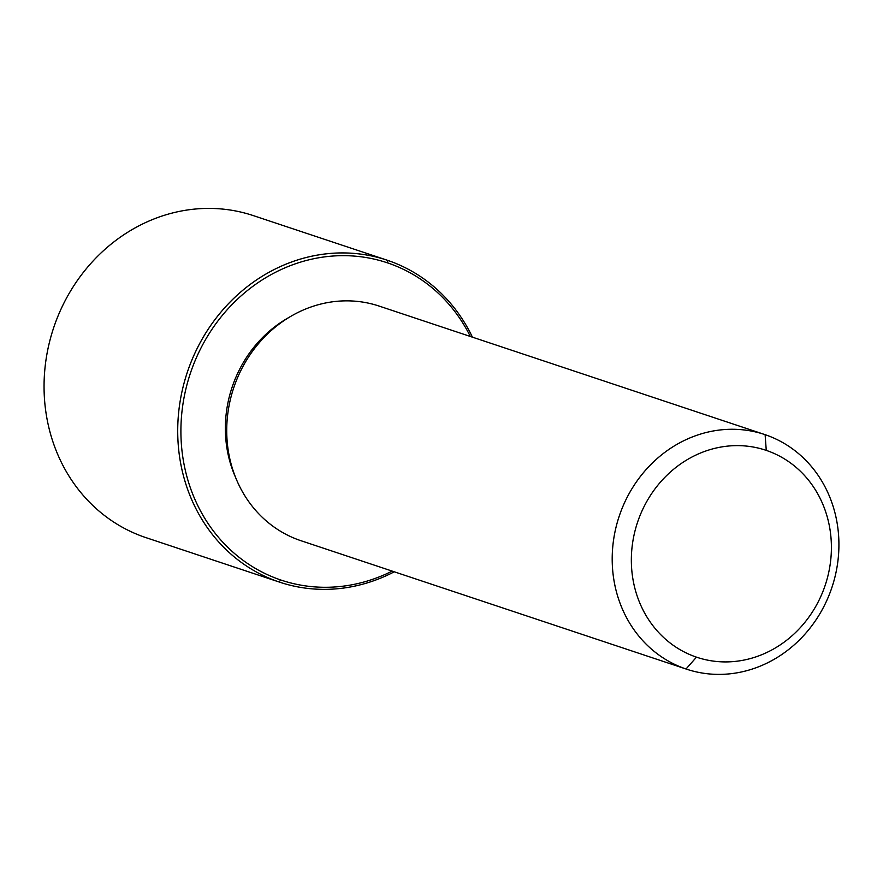<?xml version="1.0" encoding="UTF-8"?>
<svg xmlns="http://www.w3.org/2000/svg" width="883" height="883" viewBox="0 0 883 883"><rect width="100%" height="100%" fill="white"/><g stroke="black" fill="none" stroke-linecap="round" stroke-linejoin="round"><path stroke-width="1.32" d="M235.606 477.493A118.808 107.759 -71.6 0 1 288.918 317.472A118.808 107.759 108.4 0 0 235.606 477.493M379.624 306.246A123.653 112.163 108.4 0 0 233.84 387.449A123.653 112.163 108.4 0 0 300.54 540.573A123.653 112.163 108.4 0 0 301.456 540.882A123.653 112.163 -71.6 0 1 301.004 540.727A123.653 112.163 -71.6 0 1 300.54 540.573L686.014 668.994A123.653 112.163 108.4 0 0 686.477 669.148A123.653 112.163 108.4 0 0 831.885 587.537A123.653 112.163 108.4 0 0 765.108 434.668A123.653 112.163 108.4 0 0 764.645 434.513A123.653 112.163 108.4 0 0 619.237 516.125A123.653 112.163 108.4 0 0 686.014 668.994L300.54 540.573A123.653 112.163 -71.6 0 1 233.752 387.703A123.653 112.163 -71.6 0 1 379.171 306.092L764.645 434.513M686.014 668.994L696.477 657.151A109.106 98.962 108.4 0 0 825.119 585.495A109.106 98.962 108.4 0 0 766.267 450.385L765.108 434.668A123.653 112.163 -71.6 0 1 831.808 587.791A123.653 112.163 -71.6 0 1 686.014 668.994A123.653 112.163 -71.6 0 1 619.314 515.871A123.653 112.163 -71.6 0 1 765.108 434.668L766.267 450.385A109.106 98.962 108.4 0 0 637.625 522.041A109.106 98.962 108.4 0 0 696.477 657.151L686.014 668.994M696.477 657.151A109.106 98.962 -71.6 0 1 637.625 522.041A109.106 98.962 -71.6 0 1 766.267 450.385A109.106 98.962 -71.6 0 1 825.119 585.495A109.106 98.962 -71.6 0 1 696.477 657.151M387.769 262.957A167.306 151.755 -71.6 0 1 470.33 336.456A167.306 151.755 108.4 0 0 387.769 262.957L387.582 260.342A169.724 153.951 -71.6 0 1 472.427 337.163A169.724 153.951 108.4 0 0 387.582 260.342L387.769 262.957A167.306 151.755 108.4 0 0 190.529 372.825A167.306 151.755 108.4 0 0 280.772 579.988A167.306 151.755 -71.6 0 1 190.529 372.825A167.306 151.755 -71.6 0 1 387.769 262.957M392.162 571.102A167.306 151.755 -71.6 0 1 280.772 579.988A167.306 151.755 108.4 0 0 392.162 571.102M394.26 571.798A169.724 153.951 -71.6 0 1 279.028 581.963L280.772 579.988L279.028 581.963A169.724 153.951 -71.6 0 1 187.483 371.798A169.724 153.951 -71.6 0 1 387.582 260.342A169.724 153.951 108.4 0 0 386.953 260.121A169.724 153.951 108.4 0 0 187.362 372.14A169.724 153.951 108.4 0 0 279.028 581.963A169.724 153.951 108.4 0 0 279.657 582.173A169.724 153.951 108.4 0 0 394.26 571.798M279.657 582.173L146.004 537.648A169.724 153.951 -71.6 0 1 145.364 537.438L279.028 581.963L145.364 537.438A169.724 153.951 -71.6 0 1 53.708 327.615A169.724 153.951 -71.6 0 1 253.289 215.595L386.953 260.121M253.918 215.805A169.724 153.951 108.4 0 0 53.819 327.273A169.724 153.951 108.4 0 0 145.364 537.438M686.477 669.148L301.004 540.727"/></g></svg>
